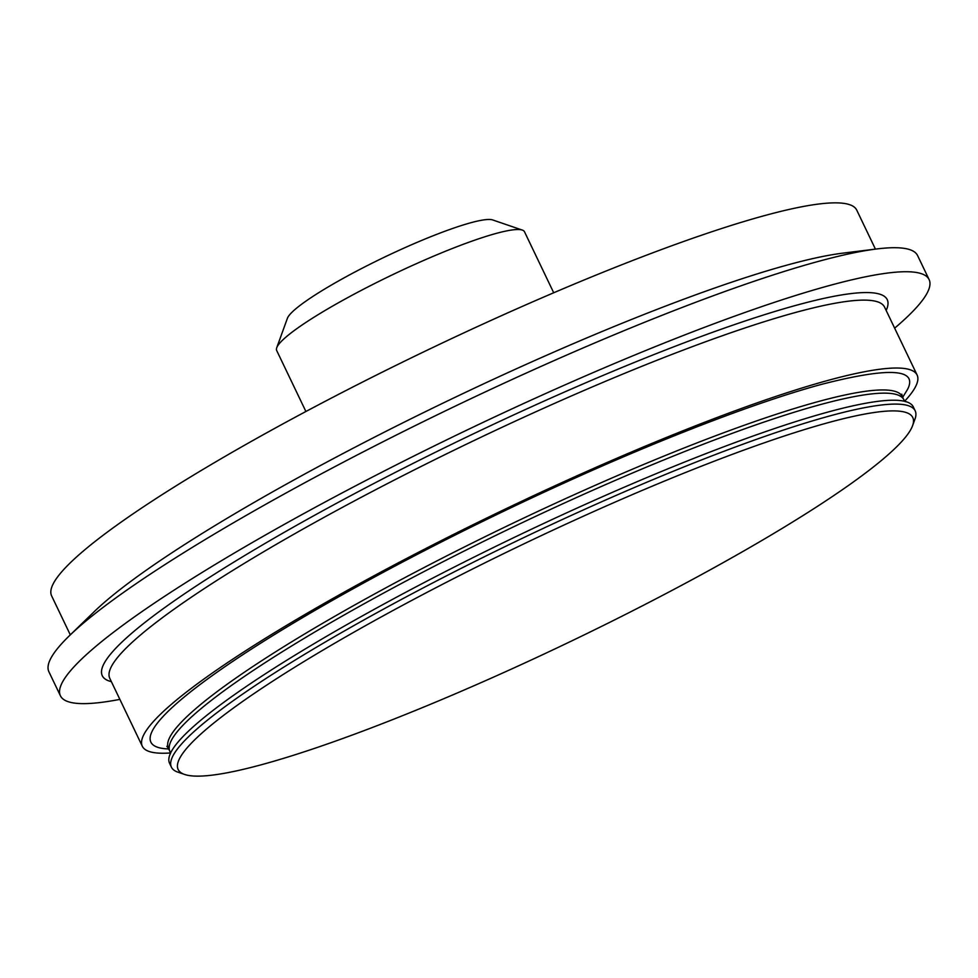 <?xml version="1.0" encoding="UTF-8"?>
<svg xmlns="http://www.w3.org/2000/svg" width="978" height="978" viewBox="0 0 978 978"><rect width="100%" height="100%" fill="white"/><g stroke="black" fill="none" stroke-linecap="round" stroke-linejoin="round"><path stroke-width="1.47" d="M119.866 699.38A481.628 63.961 -25.6 0 1 60.416 695.786L48.9 671.764A481.628 63.961 -25.6 0 1 69.23 635.908L94.035 611.837A446.384 59.279 -25.6 0 1 515.614 369.134A446.384 59.279 -25.6 0 1 842.608 253.18L876.911 248.938A481.628 63.961 -25.6 0 1 917.584 255.551L929.1 279.574A481.628 63.961 -25.6 0 1 894.65 328.156M70.306 634.869L51.626 595.883A446.384 59.279 -25.6 0 1 492.044 319.94A446.384 59.279 -25.6 0 1 856.752 210.136L875.432 249.121M69.23 635.908A481.628 63.961 -25.6 0 1 524.098 374.036A481.628 63.961 -25.6 0 1 876.911 248.938M60.416 695.786A481.628 63.961 -25.6 0 1 535.602 398.058A481.628 63.961 -25.6 0 1 929.1 279.574M170.392 752.962A429.562 57.054 -25.6 0 1 142.311 746.238A429.562 57.054 -25.6 0 1 566.14 480.699A429.562 57.054 -25.6 0 1 917.107 375.026A429.562 57.054 -25.6 0 1 904.748 401.114M553.719 292.777L524.489 231.762A137.397 18.252 154.4 0 0 522.313 230.087A137.397 18.252 154.4 0 0 412.227 265.551A137.397 18.252 154.4 0 0 276.737 347.74A137.397 18.252 154.4 0 0 276.676 350.491L305.906 411.506M168.729 748.952A420.075 55.795 -25.6 0 1 151.786 731.996A420.075 55.795 -25.6 0 1 565.333 482.472C655.052 441.616 755.114 402.264 822.131 384.195C889.442 367.007 917.939 368.706 907.633 389.268L902.67 397.312M522.313 230.087L492.667 219.94A114.842 15.257 154.4 0 0 400.662 249.598A114.842 15.257 154.4 0 0 287.41 318.29L276.737 347.74M915.176 410.809L913.33 406.946A412.361 54.768 154.4 0 0 902.486 400.87A412.361 54.768 154.4 0 0 576.409 508.389A412.361 54.768 154.4 0 0 171.615 751.043A412.361 54.768 154.4 0 0 170.453 753.341A412.361 54.768 154.4 0 0 169.561 763.292L171.407 767.155A412.361 54.768 -25.6 0 1 578.267 512.252A412.361 54.768 -25.6 0 1 915.176 410.809A412.361 54.768 -25.6 0 1 914.992 419.036L912.596 425.662A407.288 54.096 -25.6 0 1 510.919 669.307A407.288 54.096 -25.6 0 1 184.597 774.454A407.288 54.096 -25.6 0 1 580.003 517.729A407.288 54.096 -25.6 0 1 912.596 425.662M184.597 774.454L177.935 772.168A412.361 54.768 -25.6 0 1 171.407 767.155M917.107 375.026L884.564 307.116A429.562 57.054 154.4 0 0 533.597 412.789A429.562 57.054 154.4 0 0 109.78 678.329L142.311 746.238M886.154 310.442A435.198 57.8 154.4 0 0 531.665 406.701A435.198 57.8 154.4 0 0 111.37 681.654M170.416 753.806L169.903 751.41A406.909 54.047 -25.6 0 1 170.783 741.581A406.909 54.047 -25.6 0 1 571.384 499.868A406.909 54.047 -25.6 0 1 903.843 399.77L902.315 396.579A406.909 54.047 154.4 0 0 569.856 496.677A406.909 54.047 154.4 0 0 169.255 738.39A406.909 54.047 154.4 0 0 168.375 748.219L166.835 746.324M902.315 396.579L901.802 394.183M169.903 751.41L168.375 748.219M905.383 401.665L903.843 399.77"/></g></svg>
